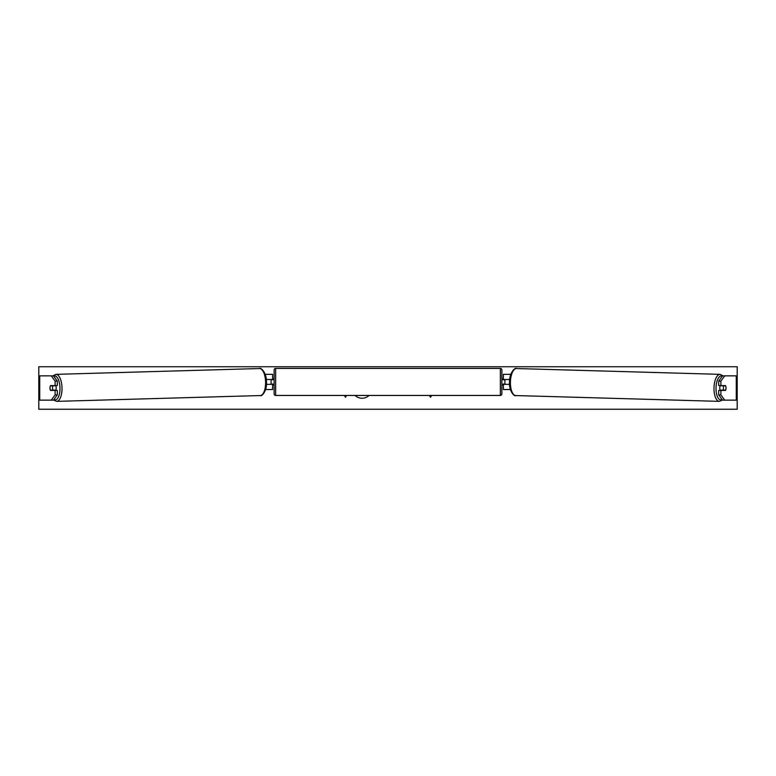 <?xml version="1.0" encoding="UTF-8"?>
<svg xmlns="http://www.w3.org/2000/svg" width="776" height="776" viewBox="0 0 776 776"><rect width="100%" height="100%" fill="white"/><g stroke="black" fill="none" stroke-linecap="round" stroke-linejoin="round"><path stroke-width="1.16" d="M57.317 381.113L55.115 381.113L51.264 375.856L53.466 375.856L57.317 381.113L57.317 385.575L50.498 385.575A3.036 1.28 -90 0 0 49.984 388A3.036 1.28 -90 0 0 50.498 390.425L55.115 390.425L55.115 394.887L57.317 394.887L57.317 390.425L55.115 390.425M57.317 394.887L53.466 400.144L39.266 400.144L39.266 375.856L51.264 375.856M55.115 385.575L55.115 381.113M51.264 400.144L55.115 394.887M720.885 385.575L720.885 381.113L724.736 375.856L722.534 375.856L718.683 381.113L718.683 385.575L725.502 385.575A3.036 1.28 -90 0 1 726.016 388A3.036 1.28 -90 0 1 725.502 390.425L720.885 390.425L720.885 394.887L718.683 394.887L718.683 390.425L720.885 390.425M718.683 394.887L722.534 400.144L736.734 400.144L736.734 375.856L724.736 375.856M718.683 381.113L720.885 381.113M724.736 400.144L720.885 394.887M510.404 389.523L503.391 389.523L503.391 384.353L509.58 384.353M503.391 379.803L503.391 374.333L510.812 374.333M504.904 379.493L504.904 384.353M509.706 379.493L503.391 379.493M265.596 389.523L272.609 389.523L272.609 384.353L266.42 384.353M272.609 379.803L272.609 374.333L265.188 374.333M271.096 379.493L272.919 379.803L272.919 378.892L274.132 378.892M271.096 379.803L271.096 384.353M266.294 379.493L272.609 379.493M275.645 368.416L275.645 395.44A1.523 1.523 0 0 1 274.132 393.917L274.132 369.929A1.523 1.523 0 0 1 275.645 368.416L500.355 368.416A1.523 1.523 0 0 1 501.868 369.929L501.868 393.917A1.523 1.523 0 0 1 500.355 395.44L500.355 368.416M275.645 395.44L500.355 395.44M274.132 384.964L272.919 384.964L272.919 384.052L271.096 384.052M501.868 384.964L503.081 384.964L503.081 384.052L504.904 384.052M504.904 379.803L503.081 379.803L503.081 378.892L501.868 378.892M50.372 385.876L52.205 385.876A3.036 1.28 88.4 0 1 52.622 388A3.036 1.28 88.4 0 1 52.302 390.124L50.469 390.124A3.036 1.28 88.4 0 1 50.052 388M55.688 385.575A3.036 1.28 88.4 0 1 56.202 387.893A3.036 1.28 88.4 0 1 55.678 390.425M54.601 390.425A3.036 1.28 88.4 0 0 54.776 390.056L52.302 390.124M54.572 385.575A3.036 1.28 88.4 0 1 54.679 385.798L52.584 385.808M52.205 385.876L54.679 385.798M355.03 395.44A10.243 10.243 0 0 0 369.104 395.44M38.8 409.253L38.8 366.747L737.2 366.747L737.2 409.253L38.8 409.253M344.418 395.44L345.485 397.293L346.552 395.44M431.582 395.44L430.515 397.293L429.448 395.44M720.312 385.575A3.036 1.28 91.6 0 0 719.798 387.893A3.036 1.28 91.6 0 0 720.322 390.425M721.428 385.575A3.036 1.28 91.6 0 0 721.321 385.798L723.795 385.876A3.036 1.28 91.6 0 0 723.377 388A3.036 1.28 91.6 0 0 723.698 390.124L725.531 390.124A3.036 1.28 91.6 0 0 725.948 388M721.321 385.798L723.154 385.798A3.036 1.28 91.6 0 0 723.048 385.575M723.795 385.876L725.628 385.876M723.698 390.124L721.224 390.056A3.036 1.28 91.6 0 0 721.399 390.425M39.721 400.144L39.721 375.856M736.278 400.144L736.278 375.856M53.932 399.514A11.999 5.063 -91.6 0 0 59.985 387.893A11.999 5.063 -91.6 0 0 53.67 376.127M62.002 387.855A13.512 5.713 88.4 0 1 56.677 401.367L260.261 395.556A13.512 5.713 -91.6 0 0 265.586 382.044A13.512 5.713 -91.6 0 0 259.485 368.542L55.901 374.352A13.512 5.713 88.4 0 1 62.002 387.855M722.068 399.514A11.999 5.063 -88.4 0 1 716.015 387.893A11.999 5.063 -88.4 0 1 722.33 376.127M723.125 375.856L720.099 374.352A13.512 5.713 91.6 0 0 713.998 387.855A13.512 5.713 91.6 0 0 719.323 401.367L515.739 395.556A13.512 5.713 -88.4 0 1 510.414 382.044A13.512 5.713 -88.4 0 1 516.515 368.542C515.429 367.048 509.231 372.616 509.541 382.005C508.813 391.026 514.43 396.885 515.739 395.556M53.554 400.028L56.677 401.367M259.485 368.542C260.571 367.048 266.769 372.616 266.459 382.005C267.186 391.026 261.57 396.885 260.261 395.556M52.875 375.856L55.901 374.352M720.099 374.352L516.515 368.542M722.446 400.028L719.323 401.367"/></g></svg>
